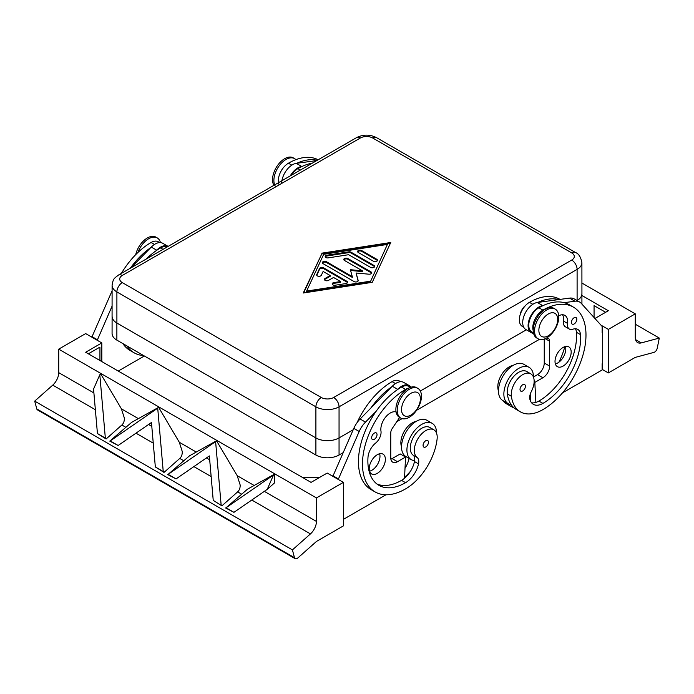 <?xml version="1.0" encoding="UTF-8"?>
<svg xmlns="http://www.w3.org/2000/svg" width="694" height="694" viewBox="0 0 694 694"><rect width="100%" height="100%" fill="white"/><g stroke="black" fill="none" stroke-linecap="round" stroke-linejoin="round"><path stroke-width="1.04" d="M327.481 440.681A16.378 9.456 0 0 0 339.054 437.914L353.185 429.768L339.054 437.914A16.378 9.456 180 0 1 327.481 440.699A16.378 9.456 180 0 1 315.9 437.931A16.378 9.456 0 0 0 327.481 440.681M116.87 323.022L315.9 437.931L116.896 323.022A16.378 9.456 0 0 1 112.098 316.334L112.072 333.441A16.378 9.456 0 0 0 116.87 340.121L116.87 323.022A16.378 9.456 180 0 1 112.072 316.334L112.098 285.243A16.378 9.456 0 0 0 116.896 291.931A7.617 4.398 -60 0 1 118.474 286.622A7.617 4.398 -60 0 1 122.283 282.597A8.762 5.058 180 0 1 122.283 275.449A7.617 4.398 -120 0 0 118.474 275.067L356.525 137.638A7.617 4.398 60 0 1 360.333 138.011A8.762 5.058 180 0 1 372.713 138.011A7.617 4.398 -60 0 1 376.521 137.638L575.526 252.529A7.617 4.398 120 0 0 571.717 252.902A8.762 5.058 180 0 1 571.717 260.059A7.617 4.398 60 0 1 575.526 264.076A7.617 4.398 60 0 1 577.104 269.385A16.378 9.456 0 0 0 581.902 262.696C580.826 257.049 578.701 253.657 575.526 252.529L376.521 137.638C369.859 134.298 363.188 134.298 356.525 137.638L118.474 275.067C113.695 278.815 113.287 278.502 112.098 285.243M581.902 293.25A16.378 9.456 180 0 1 581.928 293.796L581.902 262.696M112.072 316.334A16.378 9.456 180 0 1 112.098 315.796M116.87 340.121L315.9 455.03A16.378 9.456 0 0 0 327.481 457.797A16.378 9.456 0 0 0 339.054 455.03L343.018 452.74M339.054 455.03L339.054 406.823L577.104 269.385L577.104 300.476A16.378 9.456 0 0 0 581.902 293.796L581.928 304.102M581.928 293.796A16.378 9.456 180 0 1 577.13 300.476L577.13 300.58M409.339 389.247A17.133 9.898 120 0 0 398.148 404.35A17.133 9.898 120 0 0 400.768 418.083A17.133 9.898 120 0 0 409.339 417.233A17.133 9.898 120 0 0 420.538 402.138A17.133 9.898 120 0 0 417.909 388.406A17.133 9.898 120 0 0 409.339 389.247M410.952 393.29A13.325 7.695 120 0 0 401.531 409.616A13.325 7.695 120 0 0 410.952 415.055A13.325 7.695 120 0 0 420.382 398.738A13.325 7.695 120 0 0 410.952 393.29M417.909 388.406L416.565 387.625A17.133 9.898 120 0 0 407.994 388.475A17.133 9.898 120 0 0 396.795 403.578A17.133 9.898 120 0 0 399.423 417.311L400.768 418.083M546.672 337.943A17.133 9.898 -60 0 1 538.102 338.793A17.133 9.898 -60 0 1 535.482 325.061A17.133 9.898 -60 0 1 546.672 309.958A17.133 9.898 -60 0 1 555.243 309.116A17.133 9.898 -60 0 1 557.872 322.849A17.133 9.898 -60 0 1 546.672 337.943L548.104 338.438A5.708 3.296 -60 0 1 548.451 338.594A5.708 3.296 -60 0 1 549.639 341.214L549.639 366.085A9.516 5.5 -60 0 1 542.908 377.744L534.822 382.411L535.872 402.407A19.042 10.991 120 0 0 538.865 401.071A53.317 30.779 120 0 0 576.436 332.287A13.325 7.695 120 0 0 575.413 328.765M548.286 335.766A13.325 7.695 -60 0 1 538.865 330.327A13.325 7.695 -60 0 1 548.286 314A13.325 7.695 -60 0 1 557.716 319.448A13.325 7.695 -60 0 1 548.286 335.766M537.46 338.36A17.133 9.898 -60 0 1 536.757 338.021A17.133 9.898 -60 0 1 534.128 324.289A17.133 9.898 -60 0 1 545.328 309.186A17.133 9.898 -60 0 1 553.899 308.336L555.243 309.116M520.127 314.885A9.516 5.5 -60 0 1 525.549 305.499M160.435 242.596A17.133 9.898 120 0 0 157.243 237.912L155.898 237.131A17.133 9.898 120 0 0 147.328 237.981A17.133 9.898 120 0 0 135.72 254.637M157.243 237.912A17.133 9.898 120 0 0 148.672 238.753A17.133 9.898 120 0 0 137.933 252.469M273.904 185.333A17.133 9.898 -60 0 1 284.661 158.692A17.133 9.898 -60 0 1 293.232 157.842L294.577 158.622A17.133 9.898 -60 0 1 295.878 159.646M275.752 186.842A17.133 9.898 -60 0 1 275.397 172.823A17.133 9.898 -60 0 1 286.006 159.464A17.133 9.898 -60 0 1 294.577 158.622M159.629 242.579L158.241 241.781A14.279 8.241 120 0 0 151.092 242.492A60.933 35.177 120 0 0 121.363 273.401M357.08 422.629A60.933 35.177 -60 0 1 392.101 381.631A14.279 8.241 -60 0 1 399.25 380.928L400.638 381.726M401.531 446.736A16.188 9.343 -60 0 1 400.976 440.707A16.188 9.343 -60 0 1 416.174 421.379M408.419 388.232A14.279 8.241 120 0 0 405.565 389.403A60.933 35.177 120 0 0 365.764 443.102A60.933 35.177 120 0 0 375.107 491.925A60.933 35.177 120 0 0 405.565 488.906A45.041 26.008 120 0 0 437.09 439.163A16.188 9.343 120 0 0 433.854 429.803A16.188 9.343 120 0 0 422.152 433.368A16.188 9.343 120 0 0 414.439 448.48A16.188 9.343 120 0 0 417.129 457.476A9.516 5.5 -60 0 1 418.525 463.887A19.042 10.991 -60 0 1 405.565 482.686A53.317 30.779 -60 0 1 378.915 485.332A53.317 30.779 -60 0 1 367.993 457.294A13.325 7.695 -60 0 1 375.601 443.102A9.516 5.5 120 0 0 380.971 431.078A13.325 7.695 -60 0 1 385.456 417.311A13.325 7.695 -60 0 1 396.092 411.984M433.854 429.803L429.82 427.469A16.188 9.343 120 0 0 418.109 431.035A16.188 9.343 120 0 0 410.397 446.155A16.188 9.343 120 0 0 413.086 455.151A9.516 5.5 -60 0 1 414.656 460.599A20.941 12.093 -60 0 1 411.256 459.628A20.941 12.093 -60 0 1 406.918 450.042A20.941 12.093 -60 0 1 416.062 428.961A20.941 12.093 -60 0 1 432.197 423.349A20.941 12.093 -60 0 1 436.535 432.943A20.941 12.093 -60 0 1 436.535 433.134M371.637 437.758A3.808 2.195 120 0 0 372.426 439.502A3.808 2.195 120 0 0 375.359 438.478A3.808 2.195 120 0 0 377.024 434.652A3.808 2.195 120 0 0 376.235 432.909A3.808 2.195 120 0 0 373.303 433.923A3.808 2.195 120 0 0 371.637 437.758M423.071 445.375A3.808 2.195 120 0 0 423.861 447.118A3.808 2.195 120 0 0 426.793 446.103A3.808 2.195 120 0 0 428.458 442.269A3.808 2.195 120 0 0 427.669 440.525A3.808 2.195 120 0 0 424.737 441.54A3.808 2.195 120 0 0 423.071 445.375M411.256 459.628L405.869 456.522A20.941 12.093 -60 0 1 401.531 446.927A20.941 12.093 -60 0 1 410.675 425.856A20.941 12.093 -60 0 1 426.81 420.243L432.197 423.349M377.293 473.36A11.425 6.593 -60 0 1 371.585 473.924A11.425 6.593 -60 0 1 369.833 464.772A11.425 6.593 -60 0 1 377.293 454.709A11.425 6.593 -60 0 1 383.01 454.136A11.425 6.593 -60 0 1 384.762 463.297A11.425 6.593 -60 0 1 377.293 473.36M369.564 471.2A11.425 6.593 120 0 0 371.906 470.254A11.425 6.593 120 0 0 379.635 453.755M251.783 500.027L310.452 533.903A11.425 6.593 120 0 0 314.764 528.073A11.425 6.593 120 0 0 316.438 521.428L316.438 497.928L343.365 482.382L343.365 525.913L316.464 541.441L297.795 557.993A3.808 2.195 -60 0 1 295.748 558.87A3.808 2.195 -60 0 1 295.193 558.696A3.808 2.195 -60 0 1 294.499 557.698L36.791 408.922A3.808 2.195 120 0 0 37.485 409.911L295.193 558.696M291.228 175.33A14.279 8.241 -60 0 1 297.856 168.642A60.933 35.177 -60 0 1 302.176 166.395L301.699 166.465A15.233 8.796 120 0 0 290.239 175.903M279.179 184.864A14.279 8.241 -60 0 1 280.515 172.19A14.279 8.241 -60 0 1 288.435 163.203A60.933 35.177 -60 0 1 318.164 159.776M560.032 299.4L559.902 299.322A60.933 35.177 120 0 0 529.444 302.341A14.279 8.241 120 0 0 521.524 311.337A14.279 8.241 120 0 0 522.296 326.371L523.692 327.178M513.118 365.408A16.188 9.343 120 0 0 497.919 388.501A45.041 26.008 120 0 0 498.483 391.581M533.218 330.665A14.279 8.241 -60 0 1 534.987 319.11A14.279 8.241 -60 0 1 542.908 310.114A60.933 35.177 -60 0 1 573.365 307.104A60.933 35.177 -60 0 1 582.708 355.927A60.933 35.177 -60 0 1 542.908 409.616A45.041 26.008 -60 0 1 520.387 411.854A45.041 26.008 -60 0 1 511.383 396.274A16.188 9.343 -60 0 1 517.585 378.993A16.188 9.343 -60 0 1 530.797 373.84A16.188 9.343 -60 0 1 534.033 379.436A16.188 9.343 -60 0 1 531.344 391.537A9.516 5.5 120 0 0 529.947 399.553A19.042 10.991 120 0 0 533.382 404.342A19.042 10.991 120 0 0 542.908 403.396A53.317 30.779 120 0 0 580.479 334.612A13.325 7.695 120 0 0 577.746 329.39A13.325 7.695 120 0 0 572.871 329.216A9.516 5.5 -60 0 1 569.384 329.086A9.516 5.5 -60 0 1 567.501 323.378A13.325 7.695 120 0 0 564.873 315.388A13.325 7.695 120 0 0 558.748 315.761M533.452 332.808L531.725 331.81A14.279 8.241 -60 0 1 530.945 316.776A14.279 8.241 -60 0 1 538.865 307.789A60.933 35.177 -60 0 1 543.185 305.542L542.708 305.612A15.233 8.796 120 0 0 529.826 317.895A15.233 8.796 120 0 0 531.248 332.634A15.233 8.796 120 0 0 532.177 333.059L533.617 333.545M571.448 322.398A3.808 2.195 -60 0 1 573.114 318.563A3.808 2.195 -60 0 1 576.046 317.548A3.808 2.195 -60 0 1 576.835 319.292A3.808 2.195 -60 0 1 575.17 323.126A3.808 2.195 -60 0 1 572.238 324.141A3.808 2.195 -60 0 1 571.448 322.398M520.014 389.412A3.808 2.195 -60 0 1 521.68 385.578A3.808 2.195 -60 0 1 524.612 384.554A3.808 2.195 -60 0 1 525.401 386.298A3.808 2.195 -60 0 1 523.736 390.132A3.808 2.195 -60 0 1 520.804 391.147A3.808 2.195 -60 0 1 520.014 389.412M533.478 377.163A20.941 12.093 120 0 0 533.478 376.972A20.941 12.093 120 0 0 529.14 367.378A20.941 12.093 120 0 0 513.005 372.99A20.941 12.093 120 0 0 503.861 394.071A20.941 12.093 120 0 0 508.199 403.656A20.941 12.093 120 0 0 511.122 404.593A45.041 26.008 -60 0 1 507.34 393.94A16.188 9.343 -60 0 1 513.543 376.66A16.188 9.343 -60 0 1 526.763 371.507L530.797 373.84M529.14 367.378L523.753 364.272A20.941 12.093 120 0 0 507.618 369.885A20.941 12.093 120 0 0 498.474 390.965A20.941 12.093 120 0 0 502.812 400.551L508.199 403.656M563.103 366.085A11.425 6.593 -60 0 1 557.386 366.658A11.425 6.593 -60 0 1 555.634 357.497A11.425 6.593 -60 0 1 563.103 347.434A11.425 6.593 -60 0 1 568.811 346.861A11.425 6.593 -60 0 1 570.563 356.022A11.425 6.593 -60 0 1 563.103 366.085M555.374 363.934A11.425 6.593 120 0 0 557.716 362.979A11.425 6.593 120 0 0 565.445 346.479M581.902 283.039L635.27 313.853L635.27 337.353A11.425 6.593 120 0 0 636.936 342.073A11.425 6.593 120 0 0 637.639 342.584A11.425 6.593 120 0 0 641.256 342.905L659.3 338.073L657.209 348.293A3.808 2.195 -60 0 1 655.951 350.904A3.808 2.195 -60 0 1 653.913 352.396L635.244 357.401L608.343 372.93L608.343 329.398L600.969 325.139M99.815 374.734L100.743 373.919L121.407 408.835L124.382 418.152C124.434 421.145 123.593 423.427 121.858 425.014L106.104 438.99L97.438 433.524L93.56 389.074L99.815 374.734L105.341 438.088L97.438 433.524M118.153 445.487L109.782 441.115L131.652 422.351L158.64 407.343L179.304 442.26L182.279 451.586C182.331 454.57 181.49 456.852 179.755 458.448L164.001 472.414L155.335 466.949L151.457 422.499L118.153 445.487L110.251 440.924L157.712 408.159L163.237 471.512L155.335 466.949M215.608 441.584L216.528 440.768L237.201 475.685L240.176 485.011C240.228 487.995 239.387 490.276 237.652 491.873L221.898 505.839L213.232 500.374L209.354 455.932L176.05 478.912L168.148 474.349L215.608 441.584L221.134 504.937M226.044 507.774L247.446 489.209L274.425 474.193L274.425 482.989L267.251 489.357L233.947 512.337L226.044 507.774L273.505 475.008L267.251 489.357M168.148 474.349L189.549 455.784L216.528 440.768M316.438 497.928L58.73 349.143L58.73 372.643A11.425 6.593 -60 0 1 57.064 379.288A11.425 6.593 -60 0 1 52.744 385.118L34.7 401.115L36.791 408.922M347.468 282.64A2.377 1.371 0 0 0 346.87 282.059L323.569 268.604A2.377 1.371 0 0 0 319.587 269.22L316.759 275.318M323.569 267.832L346.87 281.278A2.377 1.371 180 0 1 347.564 282.25A2.377 1.371 180 0 1 345.803 283.577L335.185 285.225A2.377 1.371 180 0 1 332.192 283.898A2.377 1.371 180 0 1 333.953 282.571L340.589 281.538L333.536 277.47L328.488 280.385A2.377 1.371 180 0 1 325.894 280.68A2.377 1.371 180 0 1 324.428 279.413A2.377 1.371 180 0 1 325.122 278.441L330.171 275.527L323.118 271.458L321.339 275.284A2.377 1.371 180 0 1 318.728 276.29A2.377 1.371 180 0 1 316.655 274.928A2.377 1.371 180 0 1 316.742 274.572L319.587 268.448A2.377 1.371 180 0 1 323.569 267.832L323.569 268.604M330.171 275.527L330.171 276.299L325.122 279.214A2.377 1.371 0 0 0 324.523 279.803M340.589 281.538L340.589 282.319L333.953 283.343A2.377 1.371 0 0 0 332.287 284.28M377.389 260.658A2.377 1.371 0 0 0 376.79 260.077L361.643 251.332A2.377 1.371 0 0 0 357.679 251.913M376.79 259.296A2.377 1.371 180 0 1 377.484 260.267A2.377 1.371 180 0 1 376.018 261.534A2.377 1.371 180 0 1 373.424 261.239L358.278 252.495A2.377 1.371 180 0 1 357.584 251.523A2.377 1.371 180 0 1 359.05 250.256A2.377 1.371 180 0 1 361.643 250.551L376.79 259.296L376.79 260.077M387.391 244.435L323.699 254.299L306.609 291.072L306.609 291.844L370.301 281.981L387.391 244.435L370.301 281.981M306.609 291.072L370.301 281.209M390.366 243.325L321.756 253.952L303.634 292.955M321.756 253.18L390.757 242.492L372.244 282.328L303.243 293.015L321.756 253.952M374.534 266.782A2.377 1.371 0 0 0 373.936 266.201L351.034 252.98A2.377 1.371 0 0 0 348.726 252.625L326.969 255.991A2.377 1.371 0 0 0 325.304 256.927M351.034 252.2L373.936 265.429A2.377 1.371 180 0 1 374.639 266.401A2.377 1.371 180 0 1 373.164 267.667A2.377 1.371 180 0 1 370.57 267.372L348.64 254.707L328.201 257.873A2.377 1.371 180 0 1 325.2 256.546A2.377 1.371 180 0 1 326.969 255.219L348.726 251.844A2.377 1.371 180 0 1 351.034 252.2L351.034 252.98M352.292 276.637L350.366 269.697L362.389 270.807L344.476 260.467A2.377 1.371 180 0 1 343.782 259.495A2.377 1.371 180 0 1 345.248 258.229A2.377 1.371 180 0 1 347.841 258.524L370.952 271.857A2.377 1.371 180 0 1 371.646 272.829A2.377 1.371 180 0 1 368.887 274.191L356.109 273.011L358.147 280.385A2.377 1.371 180 0 1 358.182 280.61A2.377 1.371 180 0 1 356.707 281.877A2.377 1.371 180 0 1 354.113 281.582L323.048 263.642A2.377 1.371 180 0 1 322.354 262.67A2.377 1.371 180 0 1 323.82 261.404A2.377 1.371 180 0 1 326.414 261.699L352.292 276.637L352.292 277.409L326.414 262.479A2.377 1.371 0 0 0 322.45 263.061M358.095 280.966L356.109 273.011M371.55 273.219A2.377 1.371 0 0 0 370.952 272.638L347.841 259.296A2.377 1.371 0 0 0 343.877 259.886M362.389 270.807L362.389 271.58L350.591 270.495M594.645 290.396L593.873 289.953M635.27 324.202L659.3 338.073M157.712 408.159L158.64 407.343M109.782 441.115L110.251 440.924M163.237 471.512L164.001 472.414M176.05 478.912L167.679 474.54M213.232 500.374L221.898 505.839M233.947 512.337L225.576 507.965M273.505 475.008L274.425 474.193M105.341 438.088L106.104 438.99M635.27 313.853L608.343 329.398M594.94 318.477L608.343 310.738L581.928 295.488M594.064 317.522L594.064 305.612L605.645 312.291M602.149 369.355L608.343 372.93M562.496 392.865L602.149 369.971L602.149 363.751L602.687 363.448L602.687 332.348L602.149 332.036M602.687 332.348L602.149 332.66L602.149 326.44L581.199 303.304A19.042 10.991 120 0 0 579.62 302.02A19.042 10.991 120 0 0 574.901 301.213L564.222 302.671A60.933 35.177 -60 0 1 569.332 304.77L573.365 307.104M569.384 329.086L565.341 326.761A9.516 5.5 -60 0 1 563.467 321.053A13.325 7.695 120 0 0 562.539 314.764M579.62 302.02L574.233 298.914A19.042 10.991 120 0 0 569.522 298.108L537.321 302.497A15.233 8.796 120 0 0 524.438 314.79A15.233 8.796 120 0 0 525.861 329.529L531.248 332.634M544.252 339.062L544.252 362.979A9.516 5.5 -60 0 1 537.52 374.639L533.478 376.972M534.822 382.411L534.137 382.012M530.225 394.253L530.589 401.253M543.185 305.542A60.933 35.177 -60 0 1 564.222 302.671M520.387 411.854L516.345 409.521A45.041 26.008 -60 0 1 511.122 404.593M531.578 402.806A19.042 10.991 120 0 0 535.872 402.407M537.798 302.437A60.933 35.177 -60 0 1 558.835 299.565M513.812 407.682A45.041 26.008 -60 0 1 510.958 406.406A45.041 26.008 -60 0 1 506.741 402.824M502.699 400.49A45.041 26.008 120 0 0 506.924 404.073L510.958 406.406M529.921 399.458A19.042 10.991 120 0 0 530.485 399.293M564.838 346.644A53.317 30.779 -60 0 1 558.948 362.155M281.695 183.407A15.233 8.796 120 0 1 296.312 163.35L316.82 160.557M296.789 163.29A60.933 35.177 -60 0 1 317.288 160.288M302.176 166.395A60.933 35.177 -60 0 1 312.265 163.185M280.281 172.685A9.516 5.5 -60 0 1 282.475 168.885M310.452 533.903L292.408 549.9L34.7 401.115M292.408 549.9L294.499 557.698M343.365 482.382L327.204 473.048L311.051 482.382L85.657 352.248L101.818 342.923L101.818 361.583M319.934 477.246L302.168 477.246M385.977 494.779L343.365 519.381M338.247 479.424L359.197 431.477A19.042 10.991 -60 0 1 365.486 422.117L376.174 411.238A60.933 35.177 120 0 0 371.064 489.591A60.933 35.177 120 0 0 373.155 490.641M88.355 353.801L99.936 347.121L99.936 360.49M58.73 349.143L85.657 333.597L101.818 342.923M91.851 337.171L112.098 290.803M332.86 476.318L353.81 428.372A19.042 10.991 -60 0 1 360.108 419.011L392.301 386.228A15.233 8.796 -60 0 1 403.761 382.437L409.148 385.543A15.233 8.796 -60 0 1 410.909 387.2M390.869 459.168A9.516 5.5 120 0 0 392.101 458.595L400.186 453.928L405.565 457.034L404.524 478.244A19.042 10.991 -60 0 1 401.531 480.361A53.317 30.779 -60 0 1 376.972 484.03M399.64 417.432L392.292 428.398A5.708 3.296 120 0 0 390.757 432.943L390.757 457.814A9.516 5.5 120 0 0 392.735 462.169A9.516 5.5 120 0 0 397.488 461.701L405.565 457.034M338.247 478.799L332.86 475.694M410.397 387.365L408.671 386.367A14.279 8.241 120 0 0 401.531 387.079A60.933 35.177 120 0 0 397.211 389.82L397.688 389.334A15.233 8.796 -60 0 1 409.148 385.543M397.211 389.82A60.933 35.177 120 0 0 376.174 411.238M391.824 386.705A60.933 35.177 120 0 0 370.787 408.133M404.567 477.299A45.041 26.008 120 0 0 410.492 471.243M409.113 458.396A9.516 5.5 -60 0 1 409.104 458.439A19.042 10.991 -60 0 1 405.01 468.276M414.656 460.599A9.516 5.5 -60 0 1 414.492 461.553A19.042 10.991 -60 0 1 404.524 478.244M404.94 456.669A19.042 10.991 120 0 0 405.062 456.105A9.516 5.5 120 0 0 405.088 455.993M130.784 267.962L151.292 247.081A15.233 8.796 -60 0 1 162.752 243.29L168.139 246.396A15.233 8.796 -60 0 0 156.679 250.187L156.202 250.673A60.933 35.177 120 0 0 146.113 259.114M144.352 355.987L118.24 371.064M122.855 343.573A60.933 35.177 120 0 0 130.056 350.453L134.098 352.778A60.933 35.177 -60 0 1 126.889 345.907M97.238 340.277L112.098 306.08M91.851 336.547L97.238 339.661M167.15 246.969A14.279 8.241 120 0 0 160.522 247.932A60.933 35.177 120 0 0 156.202 250.673M150.815 247.567A60.933 35.177 120 0 0 130.316 268.231M143.649 355.588A60.933 35.177 -60 0 1 134.098 352.778M420.33 391.008L526.338 329.806M396.768 421.709L402.086 418.638M416.591 410.267L539.42 339.349M526.321 329.797L420.321 390.991M327.481 409.59A16.378 9.456 0 0 0 339.054 406.823A7.617 4.398 -120 0 0 337.475 401.514A7.617 4.398 -120 0 0 333.667 397.488A8.762 5.058 180 0 1 321.287 397.488A7.617 4.398 120 0 0 317.479 401.514A7.617 4.398 120 0 0 315.9 406.823A16.378 9.456 0 0 0 327.481 409.59M321.287 397.488L122.283 282.597M116.896 323.022L116.896 291.931L315.9 406.823L315.9 455.03M122.283 275.449L360.333 138.011M372.713 138.011L571.717 252.902M571.717 260.059L333.667 397.488M154.484 244.444L151.092 242.492M392.101 381.631L395.493 383.591M300.337 170.073L297.856 168.642M497.919 388.501L498.578 388.883M538.865 307.789L542.908 310.114M121.858 425.014L125.545 427.14M193.886 466.602L211.15 476.57M237.652 491.873L241.33 493.998M179.755 458.448L183.442 460.573M135.989 433.177L153.253 443.145M52.744 385.118L95.356 409.72M641.256 342.905L635.548 339.609M346.87 281.278L346.87 282.059M319.587 268.448L319.587 269.22M316.742 274.572L316.742 275.284M325.122 278.441L325.122 279.214M333.953 282.571L333.953 283.343M361.643 250.551L361.643 251.332M373.936 265.429L373.936 266.201M348.726 251.844L348.726 252.625M326.969 255.219L326.969 255.991M326.414 261.699L326.414 262.479M358.147 280.385L358.147 280.827M370.952 271.857L370.952 272.638M347.841 258.524L347.841 259.296M151.795 426.376L148.551 424.502M195.864 451.82L179.304 442.26M253.761 485.245L237.201 475.685M316.438 521.428L264.345 491.361M93.898 392.951L58.73 372.643M137.967 418.395L121.407 408.835M209.692 459.801L206.448 457.927M549.639 341.214L545.241 338.672M549.639 366.085L544.252 362.979M542.908 377.744L537.52 374.639M574.901 301.213L569.522 298.108M542.708 305.612L537.321 302.497M507.34 393.94L511.383 396.274M538.865 401.071L542.908 403.396M576.436 332.287L580.479 334.612M563.467 321.053L567.501 323.378M529.843 395.858L530.32 396.135M529.444 302.341L532.827 304.302M296.312 163.35L301.699 166.465M291.818 165.155L288.435 163.203M397.488 461.701L392.101 458.595M359.197 431.477L353.81 428.372M365.486 422.117L360.108 419.011M397.688 389.334L392.301 386.228M413.086 455.151L417.129 457.476M414.492 461.553L418.525 463.887M401.531 480.361L405.565 482.686M401.531 387.079L405.565 389.403M405.062 456.105L409.104 458.439M151.292 247.081L156.679 250.187M163.003 249.363L160.522 247.932M536.757 338.021L538.102 338.793M375.107 491.925L371.064 489.591"/></g></svg>
